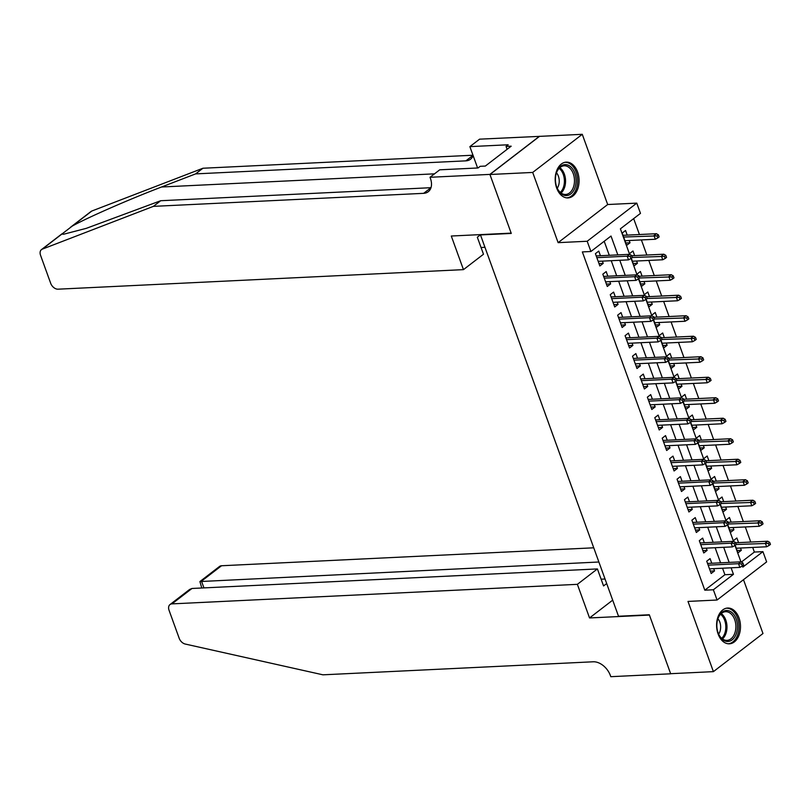 <?xml version="1.0" encoding="UTF-8"?>
<svg xmlns="http://www.w3.org/2000/svg" width="811" height="811" viewBox="0 0 811 811"><rect width="100%" height="100%" fill="white"/><g stroke="black" fill="none" stroke-linecap="round" stroke-linejoin="round"><path stroke-width="1.22" d="M738.993 617.891A17.913 11.932 87.2 0 0 727.68 608.037A17.913 11.932 87.2 0 0 718.09 633.959A17.913 11.932 87.2 0 0 729.403 643.812A17.913 11.932 87.2 0 0 738.993 617.891M577.574 171.983A17.913 11.932 87.2 0 0 566.271 162.139A17.913 11.932 87.2 0 0 556.681 188.061A17.913 11.932 87.2 0 0 567.994 197.914A17.913 11.932 87.2 0 0 577.574 171.983M741.345 562.074L754.372 552.058L762.928 551.642L766.638 561.891L717.076 600.018L713.356 589.769L733.458 574.31L731.096 567.812M480.913 234.592L480.477 234.926L618.519 616.248L649.307 614.758L670.646 673.698L713.406 671.64L762.979 633.513L743.494 579.693M480.477 234.926L511.275 233.436L489.935 174.497L539.497 136.37L582.268 134.312L532.695 172.439L558.12 242.651L587.194 241.252L636.767 203.125L640.477 213.374L620.385 228.834L629.61 254.319L596.227 255.931M558.12 242.651L607.682 204.524L582.268 134.312M607.682 204.524L636.767 203.125M754.372 552.058L752.709 547.445M750.753 542.052L745.289 526.947M743.332 521.544L737.858 506.449M735.912 501.046L730.437 485.941M728.491 480.548L723.017 465.443M721.07 460.05L715.596 444.945M713.639 439.542L708.175 424.437M706.219 419.044L700.755 403.939M698.798 398.546L693.334 383.441M691.377 378.038L685.913 362.943M683.957 357.539L678.493 342.435M676.536 337.041L671.072 321.937M669.116 316.533L663.651 301.439M661.695 296.035L656.231 280.93M654.274 275.537L648.81 260.432M646.854 255.029L641.389 239.934M639.433 234.531L633.665 218.615M489.935 174.497L532.695 172.439M711.754 563.25L710.081 558.607L706.726 561.182L711.176 573.489L714.532 570.914L713.71 568.643M704.333 542.741L702.65 538.109L699.305 540.684L703.755 552.98L707.111 550.405L706.29 548.145M696.913 522.243L695.23 517.611L691.884 520.186L696.335 532.482L699.69 529.907L698.869 527.647M689.492 501.745L687.809 497.102L684.464 499.677L688.914 511.984L692.27 509.409L691.448 507.139M682.071 481.237L680.388 476.604L677.043 479.179L681.493 491.486L684.839 488.901L684.028 486.641M674.651 460.739L672.968 456.106L669.622 458.681L674.073 470.978L677.418 468.403L676.607 466.143M667.23 440.241L665.547 435.598L662.202 438.183L666.652 450.48L669.998 447.905L669.176 445.634M659.809 419.743L658.126 415.1L654.781 417.675L659.231 429.982L662.577 427.397L661.756 425.136M652.389 399.235L650.706 394.602L647.36 397.177L651.811 409.474L655.156 406.899L654.335 404.638M644.968 378.737L643.285 374.094L639.94 376.679L644.39 388.976L647.736 386.401L646.914 384.13M637.537 358.239L635.865 353.596L632.509 356.171L636.97 368.478L640.315 365.903L639.494 363.632M630.117 337.731L628.444 333.098L625.088 335.673L629.549 347.97L632.894 345.395L632.073 343.134M622.696 317.233L621.023 312.6L617.668 315.175L622.128 327.472L625.474 324.897L624.652 322.636M615.275 296.735L613.603 292.092L610.247 294.667L614.708 306.974L618.053 304.399L617.232 302.128M607.855 276.227L606.182 271.594L602.826 274.169L607.277 286.465L610.632 283.891L609.811 281.63M625.798 242.986L630.005 242.783L629.184 240.522M627.227 235.119L625.545 230.486L622.199 233.061L626.65 245.358L630.005 242.783M633.219 263.484L637.426 263.281L636.605 261.02M634.648 255.617L632.965 250.984L629.62 253.559L629.975 254.522M640.639 283.992L644.846 283.789L644.025 281.518M642.069 276.125L640.396 271.482L637.04 274.057L637.395 275.03M648.06 304.49L652.267 304.287L651.446 302.027M649.489 296.623L647.817 291.99L644.461 294.565L644.816 295.528M655.481 324.988L659.688 324.785L658.867 322.525M656.91 317.121L655.237 312.488L651.882 315.063L652.237 316.026M662.901 345.496L667.108 345.293L666.287 343.023M664.331 337.629L662.658 332.986L659.302 335.561L659.657 336.535M670.322 365.994L674.529 365.791L673.708 363.531M671.751 358.127L670.079 353.495L666.723 356.07L667.078 357.033M677.743 386.492L681.95 386.289L681.128 384.029M679.172 378.625L677.499 373.993L674.144 376.568L674.499 377.531M685.163 407L689.37 406.798L688.549 404.527M686.603 399.134L684.92 394.491L681.575 397.066L681.919 398.039M692.584 427.498L696.791 427.296L695.97 425.035M694.023 419.632L692.341 414.999L688.995 417.574L689.34 418.537M700.005 447.996L704.212 447.794L703.39 445.533M701.444 440.13L699.761 435.497L696.416 438.072L696.761 439.035M707.425 468.505L711.632 468.302L710.821 466.031M708.865 460.638L707.182 455.995L703.836 458.57L704.181 459.543M714.846 489.003L719.053 488.8L718.242 486.529M716.285 481.136L714.603 476.493L711.257 479.078L711.602 480.041M722.266 509.501L726.484 509.298L725.663 507.037M723.706 501.634L722.023 497.001L718.678 499.576L719.022 500.539M729.687 529.999L733.904 529.796L733.083 527.535M731.127 522.142L729.444 517.499L726.098 520.074L726.443 521.037M631.323 258.273L634.07 265.856L637.426 263.281M638.754 278.771L641.491 286.364L644.846 283.789M646.174 299.279L648.912 306.862L652.267 304.287M653.595 319.777L656.342 327.36L659.688 324.785M661.016 340.275L663.763 347.868L667.108 345.293M668.436 360.783L671.184 368.366L674.529 365.791M675.857 381.282L678.604 388.864L681.95 386.289M683.278 401.78L686.025 409.373L689.37 406.798M690.698 422.288L693.446 429.871L696.791 427.296M698.119 442.786L700.866 450.369L704.212 447.794M705.54 463.284L708.287 470.877L711.632 468.302M712.96 483.792L715.707 491.375L719.053 488.8M720.381 504.29L723.128 511.873L726.484 509.298M727.802 524.788L730.549 532.381L733.904 529.796M738.547 542.64L736.864 537.997L733.519 540.582L733.874 541.545M735.222 545.296L737.969 552.879L741.325 550.304L740.504 548.033M617.83 254.887L611.007 236.042L590.905 251.501L582.359 251.917L704.81 590.185L724.902 574.725L722.55 568.217M720.594 562.824L715.13 547.719M713.173 542.316L707.699 527.221M705.752 521.818L700.278 506.713M698.332 501.32L692.858 486.215M690.911 480.811L685.437 465.717M683.48 460.313L678.016 445.209M676.06 439.815L670.596 424.711M668.639 419.317L663.175 404.213M661.218 398.809L655.754 383.704M653.798 378.311L648.334 363.206M646.377 357.813L640.913 342.708M638.956 337.305L633.492 322.21M631.536 316.807L626.072 301.702M624.115 296.309L618.651 281.204M616.695 275.801L611.23 260.706M609.274 255.303L604.195 241.283M600.434 255.729L598.761 251.096L595.406 253.671L599.856 265.967L603.212 263.393L602.391 261.132M717.076 600.018L687.992 601.427L713.406 671.64M704.81 590.185L713.356 589.769M590.905 251.501L587.194 241.252M742.42 565.966L742.835 567.102L762.928 551.642M631.1 258.445L637.03 274.828L603.648 276.429M638.521 278.954L644.451 295.326L611.068 296.938M645.941 299.452L651.872 315.824L618.489 317.436M653.362 319.95L659.292 336.332L625.91 337.934M660.783 340.458L666.713 356.83L633.33 358.442M668.203 360.956L674.134 377.328L640.751 378.94M675.634 381.454L681.554 397.826L648.171 399.438M683.055 401.952L688.975 418.334L655.602 419.946M690.475 422.46L696.396 438.832L663.023 440.444M697.896 442.958L703.816 459.33M705.317 463.456L711.247 479.838L677.864 481.45M712.737 483.964L718.668 500.336L685.285 501.948M720.158 504.462L726.088 520.834L692.706 522.446M727.579 524.96L733.509 541.342L700.126 542.944M734.999 545.468L740.93 561.841L707.547 563.452M729.15 562.408L723.676 547.303M721.719 541.91L716.255 526.805M714.298 521.402L708.834 506.307M706.878 500.904L701.414 485.799M699.457 480.406L693.993 465.301M692.036 459.898L686.572 444.803M684.616 439.4L679.152 424.295M677.195 418.902L671.731 403.797M669.774 398.404L664.31 383.299M662.354 377.896L656.89 362.791M654.933 357.398L649.469 342.293M647.513 336.9L642.048 321.795M640.092 316.391L634.618 301.297M632.671 295.893L627.197 280.788M625.251 275.395L619.776 260.29M724.902 574.725L733.458 574.31M599.005 263.595L603.212 263.393M737.118 550.507L741.325 550.304M606.425 284.093L610.632 283.891M613.846 304.601L618.053 304.399M621.267 325.099L625.474 324.897M628.687 345.598L632.894 345.395M636.108 366.106L640.315 365.903M643.528 386.604L647.736 386.401M650.949 407.102L655.156 406.899M658.37 427.6L662.577 427.397M665.79 448.108L669.998 447.905M673.211 468.606L677.418 468.403M680.632 489.104L684.839 488.901M688.052 509.612L692.27 509.409M695.483 530.11L699.69 529.907M702.904 550.608L707.111 550.405M710.324 571.116L714.532 570.914M630.259 256.479L630.999 258.527L632.337 257.493L631.597 255.445L630.259 256.479L627.197 256.175L628.535 259.865L598.183 261.335M631.597 255.445L629.61 254.319L627.197 256.175L596.845 257.645M628.535 259.865L630.999 258.527M657.792 237.917L659.13 236.893L658.39 234.835L657.052 235.869L657.792 237.917L655.329 239.255L653.99 235.565L656.403 233.71L623.02 235.322M657.052 235.869L623.639 237.035M655.329 239.255L624.977 240.725M656.403 233.71L658.39 234.835M560.431 193.028A15.5 10.32 -92.8 0 1 556.893 187.503A15.5 10.32 -92.8 0 1 556.214 173.564A15.5 10.32 -92.8 0 1 571.086 167.147A15.5 10.32 -92.8 0 1 574.624 188.598A15.5 10.32 -92.8 0 1 560.431 193.028M556.792 187.24A14.355 9.56 87.2 0 0 559.975 192.116A14.355 9.56 87.2 0 0 565.602 194.468A14.355 9.56 87.2 0 0 574.218 184.016A14.355 9.56 87.2 0 0 569.839 168.151A14.355 9.56 87.2 0 0 564.213 165.799A14.355 9.56 87.2 0 0 556.143 173.838M566.636 197.864A17.791 11.851 87.2 0 0 577.31 184.898A17.791 11.851 87.2 0 0 571.877 165.231A17.791 11.851 87.2 0 0 564.922 162.312M557.238 188.243A10.219 6.802 87.2 0 0 556.488 172.794M721.851 638.936A15.5 10.32 -92.8 0 1 718.303 633.401A15.5 10.32 -92.8 0 1 717.634 619.462A15.5 10.32 -92.8 0 1 732.505 613.045A15.5 10.32 -92.8 0 1 736.033 634.496A15.5 10.32 -92.8 0 1 721.851 638.936M718.201 633.148A14.355 9.56 87.2 0 0 721.385 638.014A14.355 9.56 87.2 0 0 727.011 640.366A14.355 9.56 87.2 0 0 735.628 629.924A14.355 9.56 87.2 0 0 731.248 614.049A14.355 9.56 87.2 0 0 725.632 611.697A14.355 9.56 87.2 0 0 717.563 619.736M728.055 643.762A17.791 11.851 87.2 0 0 738.72 630.796A17.791 11.851 87.2 0 0 733.286 611.129A17.791 11.851 87.2 0 0 726.342 608.22M718.647 634.141A10.219 6.802 87.2 0 0 717.907 618.702M70.496 227.273L91.045 211.468A6.883 4.663 52.4 0 1 91.856 211.012L202.943 168.242L195.603 173.889L161.541 186.996C129.344 199.263 87.182 217.723 72.26 226.087L61.889 234.065L63.572 234.247L86.29 228.347L160.71 200.722L430.986 187.696A16.068 10.878 -127.6 0 0 430.996 187.696L423.656 193.332A16.068 10.878 -127.6 0 0 428.259 191.72A16.068 10.878 -127.6 0 0 430.428 178.41L430.023 177.285L489.895 174.395L511.163 233.132L451.291 236.021L463.456 269.637L58.037 289.182A6.883 4.663 -127.6 0 1 50.677 283.282L40.55 255.303A6.883 4.663 -127.6 0 1 41.483 249.595A6.883 4.663 -127.6 0 1 42.294 249.139L153.37 206.369L423.656 193.332M480.73 234.602L477.324 237.217L483.488 254.238L463.456 269.637M430.023 177.285L439.734 169.813L478.054 167.968L480.193 166.316L485.333 166.062L511.183 146.183L506.054 146.426L508.193 144.774L469.873 146.629L479.595 139.157L539.497 136.37M539.467 136.268L489.895 174.395M160.71 200.722L153.37 206.369M202.943 168.242L472.985 155.225M473.107 155.55A16.068 10.878 -127.6 0 1 470.492 159.24A16.068 10.878 -127.6 0 1 465.889 160.852L195.603 173.889M484.958 247.304L481.045 247.497M469.873 146.629L477.608 167.989M506.054 146.426L507.098 149.325M593.743 547.81L221.525 565.754L201.493 581.163L203.936 587.894M598.883 562.003L199.901 581.558L219.548 566.443A6.883 4.663 52.4 0 1 221.525 565.754M589.546 617.952L577.371 584.336L171.952 603.881A6.883 4.663 -127.6 0 0 169.986 604.57A6.883 4.663 -127.6 0 0 169.053 610.277L179.18 638.257A6.883 4.663 -127.6 0 0 185.243 644.046L322.95 674.823L593.226 661.786A16.068 10.878 52.4 0 1 610.399 675.563L610.805 676.688L670.677 673.799L649.418 615.073L589.546 617.952L612.69 600.15M577.371 584.336L597.403 568.927L603.566 585.947L606.679 583.545M597.403 568.927L191.984 588.472L171.952 603.881M605.036 579.013L601.123 579.206M169.986 604.57L189.632 589.455L191.984 588.472M201.787 588.005L199.901 581.558M637.679 276.977L638.419 279.025L639.757 278.001L639.017 275.953L637.679 276.977L634.618 276.683L635.956 280.373L605.604 281.833M639.017 275.953L637.03 274.828L634.618 276.683L604.266 278.143M635.956 280.373L638.419 279.025M645.1 297.485L645.84 299.533L647.178 298.499L646.438 296.451L645.1 297.485L642.038 297.181L643.376 300.871L613.025 302.331M646.438 296.451L644.451 295.326L642.038 297.181L611.687 298.641M643.376 300.871L645.84 299.533M652.52 317.983L653.26 320.031L654.599 318.997L653.859 316.949L652.52 317.983L649.459 317.679L650.797 321.369L620.445 322.839M653.859 316.949L651.872 315.824L649.459 317.679L619.107 319.149M650.797 321.369L653.26 320.031M659.941 338.481L660.681 340.529L662.019 339.505L661.279 337.457L659.941 338.481L656.89 338.187L658.218 341.877L627.866 343.337M661.279 337.457L659.292 336.332L656.89 338.187L626.528 339.647M658.218 341.877L660.681 340.529M665.213 258.425L666.551 257.391L665.811 255.343L664.473 256.367L665.213 258.425L662.749 259.763L661.411 256.073L663.824 254.218L631.708 255.759M664.473 256.367L632.327 257.472M662.749 259.763L632.398 261.223M663.824 254.218L665.811 255.343M672.633 278.923L673.971 277.889L673.231 275.841L671.893 276.875L672.633 278.923L670.17 280.261L668.832 276.571L671.244 274.716L639.129 276.267M671.893 276.875L639.747 277.97M670.17 280.261L639.818 281.721M671.244 274.716L673.231 275.841M680.054 299.421L681.392 298.397L680.652 296.339L679.314 297.373L680.054 299.421L677.59 300.759L676.252 297.069L678.665 295.214L646.549 296.765M679.314 297.373L647.168 298.478M677.59 300.759L647.239 302.229M678.665 295.214L680.652 296.339M687.475 319.919L688.813 318.895L688.073 316.848L686.735 317.871L687.475 319.919L685.011 321.268L683.673 317.577L686.086 315.722L653.97 317.263M686.735 317.871L654.589 318.976M685.011 321.268L654.659 322.727M686.086 315.722L688.073 316.848M667.362 358.979L668.102 361.037L669.44 360.003L668.7 357.955L667.362 358.979L664.31 358.685L665.638 362.375L635.287 363.835M668.7 357.955L666.713 356.83L664.31 358.685L633.949 360.145M665.638 362.375L668.102 361.037M694.895 340.427L696.233 339.393L695.493 337.346L694.155 338.38L694.895 340.427L692.432 341.766L691.094 338.075L693.506 336.22L661.391 337.771M694.155 338.38L662.009 339.474M692.432 341.766L662.08 343.225M693.506 336.22L695.493 337.346M674.782 379.487L675.522 381.535L676.871 380.501L676.121 378.453L674.782 379.487L671.731 379.183L673.059 382.873L642.707 384.343M676.121 378.453L674.144 377.328L671.731 379.183L641.369 380.643M673.059 382.873L675.522 381.535M702.316 360.925L703.654 359.891L702.914 357.844L701.576 358.878L702.316 360.925L699.852 362.264L698.524 358.574L700.927 356.718L668.822 358.269M701.576 358.878L669.44 359.983M699.852 362.264L669.501 363.733M700.927 356.718L702.914 357.844M682.203 399.985L682.943 402.033L684.291 401.009L683.541 398.951L682.203 399.985L679.152 399.681L680.48 403.371L650.128 404.841M683.541 398.951L681.564 397.826L679.152 399.681L648.79 401.151M680.48 403.371L682.943 402.033M709.737 381.423L711.075 380.4L710.335 378.352L708.996 379.376L709.737 381.423L707.273 382.772L705.945 379.082L708.348 377.227L676.242 378.767M708.996 379.376L676.861 380.481M707.273 382.772L676.921 384.232M708.348 377.227L710.335 378.352M689.624 420.483L690.364 422.541L691.712 421.507L690.962 419.459L689.624 420.483L686.572 420.189L687.91 423.879L657.549 425.339M690.962 419.459L688.985 418.334L686.572 420.189L656.221 421.649M687.91 423.879L690.364 422.541M717.157 401.932L718.505 400.898L717.755 398.85L716.417 399.884L717.157 401.932L714.694 403.27L713.366 399.58L715.778 397.725L683.663 399.276M716.417 399.884L684.281 400.979M714.694 403.27L684.342 404.73M715.778 397.725L717.755 398.85M697.044 440.991L697.795 443.039L699.133 442.005L698.393 439.957L697.044 440.991L693.993 440.687L695.331 444.377L664.969 445.837M698.393 439.957L696.406 438.832L693.993 440.687L663.641 442.147M695.331 444.377L697.795 443.039M724.578 422.43L725.926 421.396L725.176 419.348L723.838 420.382L724.578 422.43L722.125 423.768L720.786 420.078L723.199 418.223L691.084 419.774M723.838 420.382L691.702 421.477M722.125 423.768L691.763 425.238M723.199 418.223L725.176 419.348M704.465 461.489L705.215 463.537L706.553 462.513L705.813 460.455L704.465 461.489L701.414 461.185L702.752 464.875L672.39 466.345M671.062 462.655L701.414 461.185L703.826 459.33L670.444 460.942M705.813 460.455L703.826 459.33M702.752 464.875L705.215 463.537M732.009 442.928L733.347 441.904L732.597 439.846L731.258 440.88L732.009 442.928L729.545 444.266L728.207 440.576L730.62 438.731L698.504 440.272M731.258 440.88L699.123 441.985M729.545 444.266L699.183 445.736M730.62 438.731L732.597 439.846M711.886 481.987L712.636 484.045L713.974 483.011L713.234 480.964L711.886 481.987L708.834 481.693L710.172 485.383L679.821 486.843M713.234 480.964L711.247 479.838L708.834 481.693L678.483 483.153M710.172 485.383L712.636 484.045M739.429 463.436L740.767 462.402L740.027 460.354L738.679 461.378L739.429 463.436L736.966 464.774L735.628 461.084L738.04 459.229L705.925 460.78M738.679 461.378L706.543 462.483M736.966 464.774L706.604 466.234M738.04 459.229L740.027 460.354M719.316 502.496L720.056 504.543L721.395 503.509L720.655 501.462L719.316 502.496L716.255 502.191L717.593 505.882L687.241 507.341M720.655 501.462L718.668 500.336L716.255 502.191L685.903 503.651M717.593 505.882L720.056 504.543M746.85 483.934L748.188 482.9L747.448 480.852L746.1 481.886L746.85 483.934L744.386 485.272L743.048 481.582L745.461 479.727L713.345 481.278M746.1 481.886L713.964 482.981M744.386 485.272L714.025 486.732M745.461 479.727L747.448 480.852M726.737 522.994L727.477 525.041L728.815 524.018L728.075 521.96L726.737 522.994L723.676 522.689L725.014 526.38L694.662 527.849M728.075 521.96L726.088 520.834L723.676 522.689L693.324 524.159M725.014 526.38L727.477 525.041M754.271 504.432L755.609 503.408L754.869 501.35L753.531 502.384L754.271 504.432L751.807 505.77L750.469 502.08L752.882 500.225L720.766 501.776M753.531 502.384L721.385 503.489M751.807 505.77L721.455 507.24M752.882 500.225L754.869 501.35M734.158 543.492L734.898 545.55L736.236 544.516L735.496 542.468L734.158 543.492L731.096 543.198L732.434 546.888L702.083 548.348M735.496 542.468L733.509 541.342L731.096 543.198L700.745 544.657M732.434 546.888L734.898 545.55M761.691 524.94L763.029 523.906L762.289 521.858L760.951 522.882L761.691 524.94L759.228 526.278L757.89 522.588L760.302 520.733L728.187 522.284M760.951 522.882L728.805 523.987M759.228 526.278L728.876 527.738M760.302 520.733L762.289 521.858M741.578 564L742.318 566.048L743.657 565.014L742.917 562.966L741.578 564L738.517 563.696L739.855 567.386L709.503 568.846M742.917 562.966L740.93 561.841L738.517 563.696L708.165 565.155M739.855 567.386L742.318 566.048M769.112 545.438L770.45 544.404L769.71 542.356L768.372 543.39L769.112 545.438L766.648 546.776L765.31 543.086L767.723 541.231L735.607 542.782M768.372 543.39L736.226 544.485M766.648 546.776L736.297 548.236M767.723 541.231L769.71 542.356M559.843 167.674A14.355 9.56 -92.8 0 1 560.928 168.576A14.355 9.56 -92.8 0 1 561.06 193.018M560.31 192.42A13.878 9.245 87.2 0 0 559.914 169.012A13.878 9.245 87.2 0 0 559.144 168.343M721.253 613.572A14.355 9.56 -92.8 0 1 722.337 614.474A14.355 9.56 -92.8 0 1 722.479 638.926M721.719 638.318A13.878 9.245 87.2 0 0 721.334 614.91A13.878 9.245 87.2 0 0 720.563 614.241M161.541 186.996L434.503 173.838M465.889 160.852L473.036 155.347M91.856 211.012L72.26 226.087M61.889 234.065L42.294 249.139M61.991 233.821L41.483 249.595"/></g></svg>
